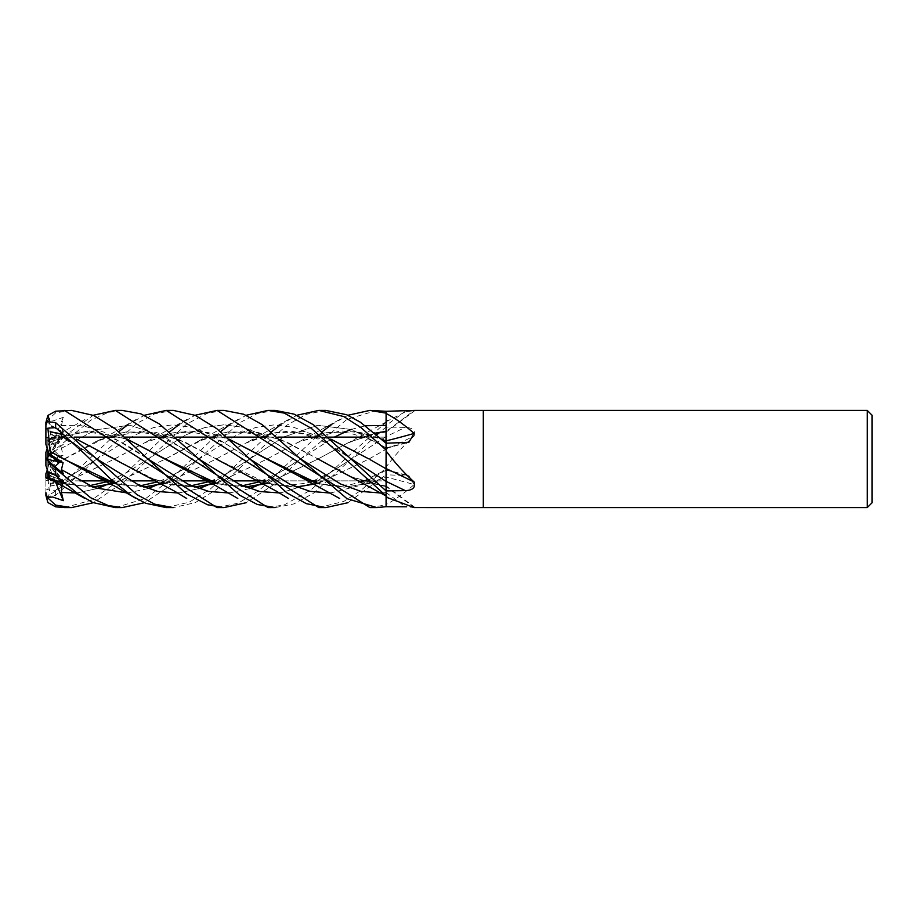 <?xml version="1.0" encoding="UTF-8"?>
<svg xmlns="http://www.w3.org/2000/svg" width="918" height="918" viewBox="0 0 918 918"><rect width="100%" height="100%" fill="white"/><g stroke="black" fill="none" stroke-linecap="round" stroke-linejoin="round"><path stroke-width="0.69" stroke-dasharray="4.59 3.44" d="M386.065 495.972L386.008 443.164M386.03 486.529L386.099 495.674M386.111 442.637L386.008 441.076M414.121 507.574A821.84 779.175 -126.2 0 0 386.099 486.701L386.099 411.356L386.099 436.589L386.099 427.054L379.421 432.562M386.099 437.129L386.099 480.871L386.099 437.129L364.021 437.129L386.008 437.129L386.099 431.357M386.008 437.129L386.008 480.871L367.051 480.871L386.099 480.871M361.394 480.871L316.148 480.871L361.394 480.871M310.743 480.871L265.222 480.871L310.743 480.871M232.483 480.871L214.41 480.871L232.483 480.871M181.649 480.871L155.785 480.871L181.649 480.871M130.666 480.871L112.662 480.871L130.666 480.871M79.9 480.871L61.563 480.871L79.9 480.871M61.07 480.871L50.559 484.302L49.193 479.552L59.796 476.27L49.193 479.552L47.839 474.87L47.839 480.78L49.193 479.552L47.3 480.871L60.898 480.871L47.839 480.871L47.839 478.691M47.839 437.22L49.193 438.448L47.839 443.13L47.839 437.129L61.816 437.129L45.9 437.645L45.9 440.078L54.919 437.427L47.839 454.341L47.839 456.154L47.839 446.4L49.193 442.258L59.796 438.747L54.919 437.427L47.839 439.309L47.839 454.341M63.193 437.129L74.324 437.129L63.193 437.129M114.211 437.129L124.94 437.129L114.211 437.129M165.022 437.129L176.118 437.129L165.022 437.129M215.937 437.129L226.757 437.129L215.937 437.129M266.851 437.129L277.902 437.129L266.851 437.129M317.662 437.129L328.564 437.129L317.662 437.129M57.49 429.085L63.319 432.114L61.437 436.211L63.09 437.634L50.559 433.698L49.193 438.448L59.796 441.73L54.919 445.081L47.839 440.915L47.839 456.579L59.796 441.73L49.193 438.448L47.3 437.129M47.839 449.82L47.839 440.915M47.885 471.726L45.9 465.621L45.9 458.954L54.942 466.631L47.839 460.572M47.839 461.846L59.796 479.253L49.193 475.742L59.796 479.253L54.919 480.573L47.839 463.659L47.839 461.846L47.839 471.6L49.193 475.742L47.839 471.6L47.839 460.618M55.413 481.732L54.919 480.573L50.433 479.563L54.919 480.573L59.796 479.253L63.09 484.073L56.09 481.961M386.099 449.43L386.099 466.7A806.325 250.947 -15.7 0 0 386.478 466.516C395.268 454.835 404.482 444.656 414.121 436.004A821.84 255.778 -15.7 0 1 386.099 449.43L386.099 449.453M414.121 436.004C415.682 430.485 412.721 427.616 405.251 427.386L386.099 427.077L386.099 436.589A820.669 255.411 -15.7 0 0 405.251 427.386M386.099 467.331L386.099 477.257M318.821 507.597L343.802 501.423L361.049 490.35L386.099 467.985L386.099 452.126L386.099 474.744L347.911 502.72M415.097 410.438L386.099 432.068L386.099 421.431L386.03 449.35M386.03 476.924L386.099 504.246A806.325 513.518 -19.4 0 1 386.478 504.338C395.268 499.702 404.482 493.115 414.121 484.578A821.84 523.398 -19.4 0 0 386.099 477.13L386.099 476.993M414.121 484.578L408.9 475.708L386.099 474.778M386.099 477.13L386.478 504.338M386.03 486.632L386.099 501.412M414.821 507.597L406.663 506.793M386.099 496.569L386.099 492.564L381.291 493.058L386.099 492.564L386.099 486.792M386.099 421.695L406.663 411.207M483.304 410.403L483.304 507.597L483.304 410.403M325.752 410.403L306.302 414.351L286.714 425.264L249.283 459.275L283.49 437.071L317.685 425.298L351.892 429.578L386.099 447.846L386.099 440.743M386.099 432.068L386.099 431.208M386.042 425.424L386.099 431.311A821.84 779.175 -53.8 0 0 413.777 410.69M386.099 411.298L386.099 433.766M387.74 420.249L386.099 421.431A806.325 764.465 -53.8 0 0 386.478 421.178M386.099 413.215L386.099 425.436A820.669 778.051 -53.8 0 0 405.251 411.23M386.03 449.223L386.099 467.916M386.03 431.208L386.099 422.326M386.111 475.363L386.099 504.785M872.1 415.257L872.1 502.743M867.235 410.403L867.235 507.597M47.839 456.154L59.796 438.747L49.193 442.258L47.3 448.064M47.839 468.18L49.193 462.81L47.839 462.27L47.839 477.085L54.919 472.919L59.796 476.27L54.919 472.919L47.839 477.085L47.839 461.421L63.09 480.366M47.839 457.428L63.319 444.22L61.437 448.317L63.09 455.294L50.559 463.361L49.193 462.81L59.796 456.005L54.919 451.346L47.839 457.348L47.839 458.587L59.796 456.005L49.193 462.81L47.3 469.936M71.535 410.403L55.619 412.893L47.231 420.57L52.693 420.995L63.319 417.346L61.437 425.527L63.09 433.927L50.559 438.047L47.839 446.4L47.839 457.382L54.919 451.346L47.839 457.348M47.839 437.129L47.839 439.309M45.9 425.286L45.9 440.043L54.919 445.081L47.839 455.994M47.839 456.579L47.839 443.13M63.319 473.78L47.839 460.652M47.839 471.6L47.839 463.659M173.341 410.403L154.683 413.834L136.966 423.37L55.619 495.364L47.231 496.386L63.319 485.886L47.839 462.006M47.839 461.421L47.839 474.87M47.839 458.587L47.839 462.27M47.3 480.871L45.9 480.355L45.946 477.945M63.319 444.22L54.919 451.346L59.796 456.005L63.09 455.294M63.319 417.346L54.919 437.427L59.796 438.747L63.09 433.927M50.559 463.361L47.885 489.81L55.619 490.373L112.662 437.129M113.247 436.601L118.72 431.747M127.43 425L144.401 415.269M122.163 410.403L108.301 412.446L90.687 420.237L55.619 449.269L47.231 457.956M45.992 459L45.9 452.379L47.885 446.274L55.619 442.545L93.246 415.269M64.524 507.597L91.41 500.218L115.863 482.834L163.393 437.129M164.001 436.601L169.796 431.735M178.562 425L195.064 415.269M223.958 410.403L207.548 413.238L186.733 423.99L123.161 482.432L93.246 502.731M268.045 507.597L284.293 504.889L311.156 489.776L386.099 422.131L386.099 427.054M386.099 422.131L386.099 431.196L350.446 441.547L317.594 459.218L267.815 483.109M386.053 447.812L386.099 450.084M386.099 450.015L386.099 465.874M386.099 487.389L386.099 490.946M386.099 490.912L386.099 495.869L386.099 486.804L350.446 476.453M369.874 507.597L386.099 504.854L386.099 506.69M386.099 504.854L386.099 476.981L369.747 483.201M386.099 467.985L386.099 474.744M318.695 483.201L368.6 459.229L386.099 449.281L386.099 436.589L351.02 459.275L313.508 493.195L293.989 503.89L275.148 507.597M50.146 466.654L95.931 441.535L125.915 431.93L155.899 432.344L185.884 442.568L215.868 458.782L178.425 439.263L142.347 430.978L103.757 438.402L50.1 466.642M248.709 476.453L272.6 484.807L296.491 487.102M376.942 434.696L351.02 459.275L386.053 436.612M216.143 458.943L267.574 483.407L293.381 487.033L317.972 483.281M318.592 483.097L368.6 459.218L386.099 449.246M61.437 448.317L95.667 429.831L129.897 425.218L164.127 436.658L198.357 458.725L164.127 436.658L129.897 425.218L95.667 429.831L61.437 448.317M280.311 493L314.977 482.352L280.311 493M351.009 459.275L316.721 481.399L351.02 459.275L329.642 473.011L313.29 480.871M64.799 483.648L92.488 486.965M115.117 483.097L164.953 459.218L204.025 438.999L242.352 430.955L281.046 439.63L317.594 458.782L287.644 442.556L257.683 432.344L227.721 431.942L197.76 441.547L164.953 459.218L115.22 483.189M317.777 458.885L352.317 477.222L386.099 486.643M65.017 483.832L92.856 487.114M115.565 507.597L146.088 498.244L171.459 478.726L214.41 437.129M214.984 436.601L220.481 431.735M229.248 425L246.162 415.28M61.988 485.129L63.09 484.073M76.779 493L96.929 488.617L76.779 493M147.546 459.287L185.7 434.937L204.783 427.536L223.866 424.804L242.937 427.272L262.02 434.684L300.186 458.725L262.02 434.684L242.937 427.272L223.866 424.804L204.783 427.536L185.7 434.937L128.486 471.611L109.758 480.871M50.077 431.919L49.641 420.57M62.367 434.26L76.504 439.102M146.972 476.442L170.817 484.819L194.673 487.114M216.958 483.201L266.771 459.218L299.589 441.547L340.681 430.863L361.233 432.676L381.773 439.091M217.302 507.597L238.301 503.098L259.014 490.522L316.148 437.129M316.721 436.601L322.252 431.735M331.077 424.988L347.911 415.28M47.231 421.614L51.557 426.09M386.099 447.846L351.892 429.578L317.685 425.298L283.49 437.071L214.984 481.399L249.283 459.275L216.74 489.351L195.293 502.628L173.341 507.597M62.309 434.386L76.699 439.274M115.393 459.539L155.337 479.965L194.306 486.965M216.843 483.097L266.771 459.218L297.398 442.625L326.177 432.688L354.359 431.678L381.968 439.286M50.559 433.686L50.1 431.816M74.163 443.44L96.528 458.725L74.163 443.44M178.562 493L198.758 488.617L178.562 493M50.077 439.538L88.633 430.794L127.132 439.091M375.129 433.158L347.027 443.291L317.594 459.218L267.93 483.201M245.45 486.965L217.451 483.637M127.35 439.286L89.723 430.967L50.1 439.447L50.559 438.047M217.681 483.843L245.76 487.091M50.146 439.32L47.667 446.951M61.437 425.527L82.964 425.757L104.491 432.321L147.546 458.713C133.672 449.143 123.023 442.786 115.622 439.63L103.654 435.075C88.667 430.875 74.565 430.955 61.368 435.339M229.248 493L249.65 488.606M256.42 485.886L257.017 485.633M265.83 481.399L334.313 437.129M351.387 429.394L365.571 425.734M376.942 410.403L346.947 419.331L300.186 459.275L272.956 485.163L246.162 502.72M127.43 493L147.924 488.606M154.637 485.886L155.222 485.633M164.001 481.399L236.523 435.075L255.606 427.49L274.689 424.804L293.771 427.329L312.854 434.547L351.02 458.725C335.54 447.433 323.457 441.443 315.562 438.058L303.491 434.065C288.7 430.99 275.87 431.414 264.992 435.339M115.725 483.648L143.69 486.965M165.986 483.109L215.856 459.218L244.968 443.44L274.815 432.837L303.697 431.667L330.996 439.286M370.034 459.597L386.099 468.754M115.943 483.843L143.988 487.091M166.101 483.201L215.868 459.218L248.709 441.547L269.226 434.019L289.744 430.84L330.778 439.091M275.148 410.403L257.373 413.513L239.667 422.773L198.357 459.275L170.955 485.312L144.401 502.731M166.215 507.597L189.315 502.146L210.509 488.892L271.613 431.735M280.311 425L296.893 415.269M63.319 485.886L61.254 481.376M61.437 481.789L134.716 435.063L153.811 427.49L172.894 424.804L191.988 427.34L211.071 434.547L249.248 458.702M330.25 493.058L358.181 485.909L386.053 470.188M50.559 484.314L50.1 486.184L62.711 483.511M64.157 483.109L114.119 459.218L143.747 443.164L171.838 433.089L200.64 431.517L229.19 439.286M362.725 481.33L350.125 484.83L328.965 485.519L319.166 483.614L344.514 487.045L369.002 483.293M369.644 483.109L386.099 476.89M50.077 486.081L62.791 483.625M64.271 483.201L114.13 459.229L146.972 441.558L187.96 430.84L208.466 432.619L228.972 439.091M319.43 483.855L344.33 487.183L369.231 483.35M50.146 486.333L47.885 502.536M63.319 432.114L54.919 445.081L59.796 441.73L63.09 437.634M47.231 420.57L45.9 425.367L45.9 444.255M45.9 422.509L45.9 425.367M47.231 496.386L45.9 492.714L45.9 488.869L47.885 489.81M45.9 480.355L45.9 495.49M50.559 479.953L49.193 475.742M45.9 473.745L45.9 488.869M386.099 470.096A820.669 522.652 -19.4 0 1 405.251 475.168M386.099 492.553A820.669 778.051 -126.2 0 1 404.7 506.357M386.099 447.904A820.669 522.652 -160.6 0 0 405.251 442.832M55.619 490.373L55.619 495.364M55.619 442.545L55.619 449.269M55.619 411.172L55.619 412.893M386.099 469.649L408.9 475.708M415.097 507.562L386.099 485.932M386.099 448.351L408.9 442.292M386.019 448.225L386.099 448.271C383.013 445.896 376.346 442.442 366.11 437.932L349.31 433.009C334.393 431.38 323.262 432.16 315.93 435.35M364.021 480.871L386.019 469.775M135.967 419.56C117.561 429.842 113.855 433.342 95.931 441.535M112.432 435.35C126.202 429.704 150.724 431.552 165.55 439.206L183.221 448.661L198.357 458.725M312.04 481.342L306.578 483.12L283.203 485.955L264.992 482.661M237.785 419.56L197.76 441.547M89.482 485.702L82.918 486.035L64.765 483.614M214.192 435.35C225.702 430.29 251.062 431.012 265.761 438.529C276.938 442.637 293.634 454.295 300.186 458.725M386.099 486.001L366.821 482.65M339.591 419.56L299.589 441.547M50.1 434.386C61.483 438.001 69.837 441.501 75.184 444.863L96.539 458.725M249.283 459.275L228.777 472.472L211.53 480.871M191.288 485.702L182.785 486.012L163.174 482.661M84.915 419.549L47.885 440.273M386.099 422.005L350.446 441.547M300.186 459.275L282.182 471.095L259.45 481.835M242.49 485.714L228.628 485.691L217.417 483.614M366.833 435.339L386.099 431.999M198.357 459.275L181.879 470.2L165.447 478.84L157.644 481.835M140.695 485.714L128.325 485.829L115.691 483.614M288.459 419.549L248.709 441.547M96.539 459.275L74.301 473.619C69.711 476.568 61.644 479.896 50.1 483.614M163.174 435.339C175.315 431.219 188.649 430.921 203.153 434.432L215.615 438.827L228.421 445.322L249.283 458.725M186.675 419.549L146.972 441.558M338.971 498.084L339.591 498.44"/><path stroke-width="1.38" d="M317.777 458.885L386.099 495.995L386.099 490.946L313.508 424.804L293.989 414.11L275.148 410.403L268.045 410.403L284.293 413.111L311.156 428.224L386.099 495.869M386.099 450.084L386.03 468.777L386.478 451.484C395.268 463.165 404.482 473.344 414.121 481.996C415.682 487.515 412.721 490.384 405.251 490.614L386.099 490.923L386.03 468.65M386.03 441.145L386.099 413.215M386.008 443.164L386.099 413.754A806.325 513.518 -160.6 0 0 386.478 413.662C395.268 418.298 404.482 424.885 414.121 433.422L408.9 442.292L386.099 443.222L386.099 450.669M386.099 433.766L386.008 437.129M367.051 480.871L361.394 480.871L367.051 480.871M316.148 480.871L310.743 480.871L316.148 480.871M265.222 480.871L259.587 480.871L265.222 480.871M259.232 480.871L232.483 480.871L259.232 480.871M214.41 480.871L208.96 480.871L214.41 480.871M208.661 480.871L181.649 480.871L208.661 480.871M155.785 480.871L130.666 480.871L155.785 480.871M112.662 480.871L107.165 480.871L112.662 480.871M106.867 480.871L79.9 480.871L106.867 480.871M61.563 480.871L60.898 480.871L61.563 480.871M61.816 437.129L63.193 437.129L61.816 437.129M74.324 437.129L114.211 437.129L74.324 437.129M124.94 437.129L165.022 437.129L124.94 437.129M176.118 437.129L215.937 437.129L176.118 437.129M226.757 437.129L266.851 437.129L226.757 437.129M277.902 437.129L317.662 437.129L277.902 437.129M328.564 437.129L364.021 437.129L328.564 437.129M50.559 454.639L47.839 455.73L47.839 449.82L49.193 455.19L59.796 461.995L54.942 466.631L59.796 461.995L63.09 462.706L50.559 454.639L50.1 451.369L63.124 458.782L115.725 483.648M47.3 469.936L45.9 473.745L45.9 477.922L50.433 479.563L47.839 478.691L47.839 471.6M867.235 507.597L483.304 507.597L483.304 410.403L867.235 410.403L872.1 415.257L872.1 502.743L867.235 507.597L867.235 410.403M406.663 411.207L414.821 410.403L483.304 410.403L483.304 507.597L414.121 507.574L387.74 497.751L386.099 496.305L386.099 468.547M413.777 410.69A821.84 779.175 -53.8 0 0 414.121 410.426L386.099 411.298L369.874 410.403L386.099 413.146M386.099 413.754L386.099 411.298M406.663 506.793L386.099 506.702L386.099 496.558A806.325 764.465 -126.2 0 1 386.478 496.822M386.099 501.412L386.099 496.305M386.099 468.57A821.84 255.778 -164.3 0 1 414.121 481.996M386.099 440.869A821.84 523.398 -160.6 0 0 414.121 433.422M386.099 506.644L386.065 495.972M47.839 460.572L47.839 459.413L59.796 461.995L49.193 455.19L45.9 444.255L45.9 429.131L47.885 428.19L55.619 427.627L84.318 453.526L110.814 479.173L131.423 495.686L145.629 503.259L166.215 507.597L173.341 507.597L154.683 504.166L136.966 494.63L55.619 422.636L47.231 421.614L45.9 425.286L45.9 429.131M47.839 459.413L47.839 455.73M45.946 477.945L47.839 477.085M45.969 458.977L47.839 457.382M47.3 448.064L45.9 452.379L45.9 458.92L63.319 473.78L61.437 469.683L63.09 462.706M144.401 415.269L166.215 410.403L173.341 410.403L166.215 410.403L318.81 507.597L325.752 507.597L306.302 503.649L286.714 492.736L216.74 428.649L195.293 415.372L173.341 410.403M112.662 437.129L113.247 436.601M118.72 431.747L127.43 425M93.246 415.269L115.335 410.403L122.163 410.403L115.347 410.403L268.045 507.597L275.148 507.597L257.373 504.487L239.667 495.227L159.342 423.932L140.787 413.811L122.163 410.403M93.246 502.731L71.535 507.597L64.524 507.597M71.535 507.597L55.619 505.107L47.231 497.43L52.693 497.005L63.319 500.654L61.437 492.473L61.988 485.129M47.231 497.43L45.9 492.633L45.9 495.49L47.885 502.536L55.619 506.828L64.386 507.597M163.393 437.129L164.001 436.601M169.796 431.735L178.562 425M195.064 415.269L217.073 410.403L223.958 410.403L243.695 414.236L262.307 424.713L300.186 458.725L340.739 484.084L361.015 491.405L381.291 493.058L361.015 491.405L340.739 484.084L300.186 458.725L346.947 498.669L376.942 507.597L369.874 507.597L217.061 410.403M49.641 420.57L47.885 415.464L55.619 411.172L71.535 410.403L93.751 415.487L115.312 428.901L147.546 458.725L188.397 484.383L208.822 491.463L229.248 493M246.162 502.72L223.958 507.597L217.302 507.597M223.958 507.597L207.548 504.762L186.733 494.01L147.546 458.725M64.398 410.403L217.061 507.597M144.401 502.731L122.163 507.597L115.565 507.597M49.193 475.742L47.885 471.726L55.619 475.455L78.156 493.987L92.752 502.513L115.335 507.597L122.163 507.597L108.301 505.554L90.687 497.751L55.619 468.731L47.231 460.044M319.108 410.403L325.752 410.403L318.821 410.403L343.814 416.577L361.084 427.673L386.099 450.015L386.099 443.256L360.292 422.154L346.625 414.718L325.752 410.403M381.773 439.091L386.099 441.179M381.968 439.286L386.099 441.11L386.099 443.222M386.099 465.874L386.099 468.811L370.034 459.597M386.099 468.696L386.099 487.389M216.143 458.943L276.433 491.21L288.459 498.451M296.491 487.102L317.961 483.419M379.421 432.562L376.942 434.696M45.992 459L47.839 457.428M317.972 483.281L318.592 483.097M198.357 458.725L239.334 484.279L259.828 491.543L280.311 493L259.828 491.543L239.334 484.279L198.357 458.725M314.977 482.352L316.721 481.399L314.977 482.352M386.099 506.69L376.942 507.597M50.077 478.462L65.017 483.832M50.1 478.542L64.799 483.648M92.488 486.965L114.291 483.35M114.498 483.293L115.117 483.097M92.856 487.114L114.498 483.419M50.146 478.68L47.667 471.049M214.41 437.129L214.984 436.601M220.481 431.735L229.248 425M246.162 415.28L268.045 410.403M56.09 481.961L50.559 479.953L50.215 478.909M61.437 492.473L76.779 493L61.437 492.473M96.929 488.617L104.055 485.863L96.929 488.617M104.572 485.645L111.342 482.42L104.572 485.645M111.48 482.352L113.247 481.399L111.48 482.352M50.146 431.667L62.367 434.26M76.504 439.102L174.489 491.119L186.675 498.451M194.673 487.114L216.223 483.419M316.148 437.129L316.721 436.601M322.252 431.735L331.077 424.988M347.911 415.28L369.874 410.403M51.557 426.09L57.49 429.085M50.1 431.816L62.309 434.386M76.699 439.274L115.393 459.539M194.306 486.965L216.017 483.35M216.223 483.281L216.843 483.097M61.437 436.211L74.163 443.44L61.437 436.211M96.528 458.725L137.551 484.291L158.057 491.555L178.562 493L158.057 491.555L137.551 484.291L96.528 458.725M198.758 488.617L205.873 485.863L198.758 488.617M206.389 485.645L213.102 482.42L206.389 485.645M213.24 482.34L214.984 481.399L213.24 482.34M386.019 431.368L375.129 433.158M267.815 483.109L267.161 483.293M266.943 483.35L245.45 486.965M217.451 483.637L164.953 458.782L127.35 439.286M127.132 439.091L197.76 476.453L217.681 483.843M245.76 487.091L267.161 483.419M249.65 488.606L256.42 485.886M257.017 485.633L263.833 482.42M263.982 482.352L265.83 481.399M334.313 437.129L347.211 431.035M347.52 430.909L351.387 429.394M365.571 425.734L386.042 425.424M61.437 469.683L94.428 487.722L127.43 493M147.924 488.606L154.637 485.886M155.222 485.633L162.004 482.42M162.165 482.34L164.001 481.399M351.02 458.725L386.099 481.411A820.669 255.411 -164.3 0 1 405.251 490.614M143.69 486.965L165.114 483.35M165.332 483.293L165.986 483.109M330.996 439.286L368.6 458.782L330.778 439.091M50.077 451.381L95.931 476.465L115.943 483.843M143.988 487.091L165.332 483.419M50.146 451.346L47.885 428.19M271.613 431.735L280.311 425M296.893 415.269L318.81 410.403M249.283 458.725L289.767 484.188L310.009 491.325L330.25 493.058M63.503 483.293L64.157 483.109M229.19 439.286L266.771 458.782L315.93 482.65M369.002 483.293L369.644 483.109M62.791 483.625L63.503 483.419M228.972 439.091L299.589 476.453L319.43 483.855M347.911 502.72L325.752 507.597L318.821 507.597M63.319 500.654L55.413 481.732M45.9 437.645L45.9 422.509L47.885 415.464M45.9 458.92L45.9 465.621L47.885 471.726M55.619 506.828L55.619 505.107M55.619 475.455L55.619 468.731M55.619 427.627L55.619 422.636M386.099 496.569L387.74 497.751M313.29 480.871L312.04 481.342M47.885 477.727L84.915 498.451M109.758 480.871L108.496 481.342M108.335 481.399L89.482 485.702M64.765 483.614L61.644 482.742M211.53 480.871L210.279 481.342M210.119 481.399L191.288 485.702M197.76 476.453L215.65 485.611L237.785 498.44M259.45 481.835L242.49 485.714M217.417 483.614L214.571 482.776M157.644 481.835L140.695 485.714M115.691 483.614L112.432 482.65M95.931 476.465L115.588 486.597L135.967 498.44M364.021 480.871L362.725 481.33M299.589 476.453L339.591 498.44M173.341 507.597L166.215 507.597"/></g></svg>
